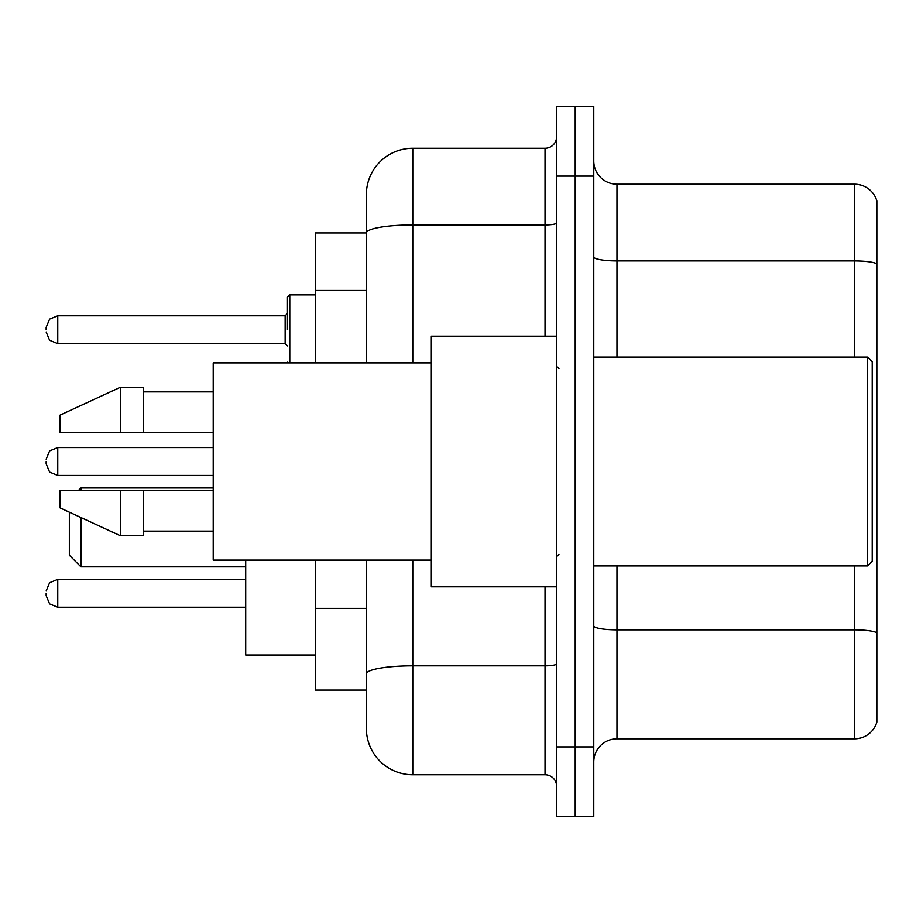 <?xml version="1.0" encoding="UTF-8"?>
<svg xmlns="http://www.w3.org/2000/svg" width="923" height="923" viewBox="0 0 923 923"><rect width="100%" height="100%" fill="white"/><g stroke="black" fill="none" stroke-linecap="round" stroke-linejoin="round"><path stroke-width="1.38" d="M366.362 232.942L315.32 232.942L315.32 362.889M412.777 560.111L412.777 774.755A46.404 46.404 0 0 1 366.362 728.339L366.362 690.058L315.32 690.058L315.32 560.111M366.362 728.339L366.362 560.111M556.638 746.903L556.638 816.52L575.202 816.52L575.202 746.903L575.202 816.52L593.766 816.52L593.766 746.903L575.202 746.903L575.202 176.097L575.202 746.903L556.638 746.903L556.638 176.097L575.202 176.097L575.202 106.48L575.202 176.097L593.766 176.097L593.766 746.903M593.766 176.097L593.766 106.48L556.638 106.48L556.638 176.097M412.777 774.755L545.032 774.755L545.032 586.797M366.362 277.708L366.362 194.661A46.404 46.404 0 0 1 412.777 148.245L545.032 148.245A11.607 11.607 0 0 0 556.638 136.65M366.362 681.935L366.362 621.121M366.362 362.889L366.362 233A46.404 8.053 180 0 1 412.777 224.947L545.032 224.947L545.032 148.245M366.362 194.661L366.362 220.182M556.638 786.35A11.607 11.607 0 0 0 545.032 774.755M876.85 633.074L876.85 722.074A23.202 23.202 0 0 1 854.571 738.792L616.968 738.792A23.202 23.202 0 0 0 593.766 761.994M876.85 200.926A23.202 23.202 0 0 0 854.571 184.208A23.202 23.202 0 0 1 876.85 200.926L876.85 722.074M876.85 263.816A23.202 4.027 180 0 0 854.571 260.909L854.571 184.208L616.968 184.208A23.202 23.202 0 0 1 593.766 161.006A23.202 23.202 0 0 0 616.968 184.208L616.968 357.086M69.352 512.196L69.352 555.242L80.959 566.849L245.703 566.849M80.959 517.549L80.959 566.849M245.703 560.111L245.703 655.018L315.32 655.018M78.409 490.505L80.959 487.955L80.959 490.505M867.574 357.086L872.212 361.724L872.212 561.276L867.574 565.914L867.574 357.086L593.766 357.086M556.638 336.203L431.329 336.203L431.329 586.797L556.638 586.797M431.329 362.889L213.213 362.889L213.213 560.111L431.329 560.111M120.405 432.495L60.076 432.495L60.076 415.096L120.405 387.245L120.405 432.495L213.213 432.495M120.405 387.245L143.607 387.245L143.607 432.495M213.213 490.505L143.607 490.505L143.607 535.755L120.405 535.755L120.405 490.505L60.076 490.505L60.076 507.904L120.405 535.755M60.076 490.505L75.432 490.505M143.607 490.505L120.405 490.505M46.15 593.293L46.15 595.623L46.15 593.293M46.15 461.5L46.15 463.819L46.15 461.5M287.468 329.707L287.468 297.218L287.468 329.707M46.15 329.707L46.15 327.377L46.15 329.707M366.362 290.468L315.32 290.468M366.362 608.361L315.32 608.361M556.638 663.81A11.607 2.019 0 0 1 545.032 665.818L412.777 665.818A46.404 8.053 180 0 0 366.362 673.882M412.777 148.245L412.777 362.889M545.032 336.203L545.032 224.947A11.607 2.019 0 0 0 556.638 222.928M876.85 632.751A23.202 4.027 180 0 0 854.571 629.855L616.968 629.855L616.968 738.792M854.571 738.792L854.571 565.914M854.571 357.086L854.571 260.909L616.968 260.909A23.202 4.027 0 0 1 593.766 256.882M616.968 565.914L616.968 629.855A23.202 4.027 0 0 1 593.766 625.829M245.703 579.379L57.757 579.379L49.611 582.713L46.15 590.974L49.611 582.713L57.757 579.379L49.611 582.713L46.15 590.974L49.611 582.713L57.757 579.379L49.611 582.713L46.15 590.974L49.611 582.713L57.757 579.379L49.611 582.713L46.15 590.974L49.611 582.713L57.757 579.379L57.757 607.219L49.611 603.884L46.15 595.623L49.611 603.884L57.757 607.219L49.611 603.884L46.15 595.623L49.611 603.884L57.757 607.219L49.611 603.884L46.15 595.623L49.611 603.884L57.757 607.219L49.611 603.884L46.15 595.623L49.611 603.884L57.757 607.219L245.703 607.219M213.213 447.574L57.757 447.574L57.757 475.426L49.611 472.091L46.15 463.819M315.32 294.899L289.787 294.899L289.787 362.889M285.149 315.781L57.757 315.781L57.757 343.621L285.149 343.621L285.149 315.781L287.468 313.462M80.959 487.955L213.213 487.955M593.766 565.914L867.574 565.914M558.957 368.681L556.638 366.362M143.607 391.883L213.213 391.883M143.607 531.117L213.213 531.117M558.957 554.319L556.638 556.638M57.757 475.426L213.213 475.426M57.757 447.574L49.611 450.909L46.15 459.181M287.572 362.889L287.468 362.185M57.757 343.621L49.611 340.287L46.15 332.026M57.757 315.781L49.611 319.116L46.15 327.377M285.149 343.621L287.468 345.94M289.787 294.899L287.468 297.218"/></g></svg>
